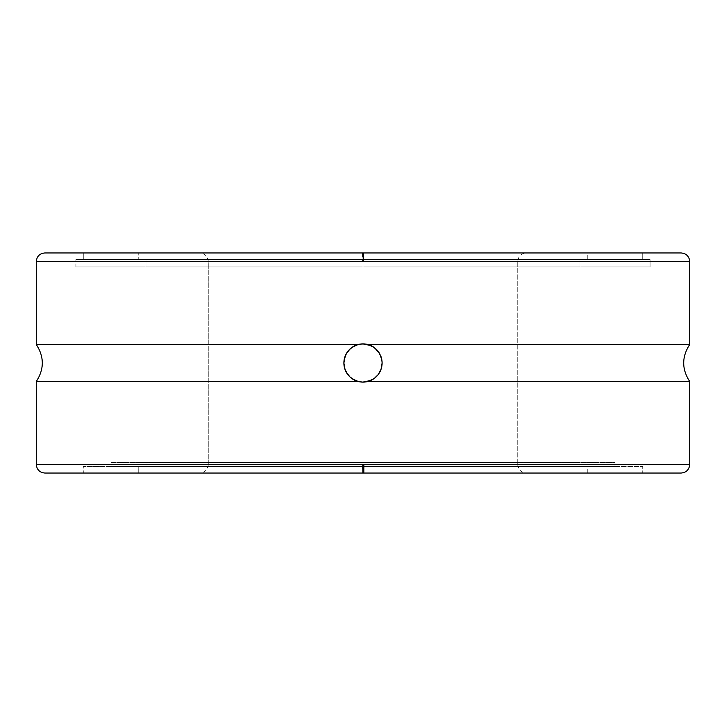 <?xml version="1.0" encoding="UTF-8"?>
<svg xmlns="http://www.w3.org/2000/svg" width="726" height="726" viewBox="0 0 726 726"><rect width="100%" height="100%" fill="white"/><g stroke="black" fill="none" stroke-linecap="round" stroke-linejoin="round"><path stroke-width="0.54" stroke-dasharray="3.63 2.72" d="M363.572 252.957L681.142 252.957L363 252.957L526.314 252.957L363.917 252.957L363.862 261.514L517.756 261.514L517.756 464.486L362.419 464.486L362.383 473.043L199.686 473.043L526.314 473.043L362.383 473.043L362.419 464.486L517.756 464.486L363.581 464.486L363.617 473.043L526.314 473.043L44.858 473.043L362.156 473.043L362.138 464.486L689.7 464.486L362.138 464.486L362.156 473.043L681.142 473.043L363.844 473.043M363.617 473.043L138.73 473.043L587.27 473.043L587.27 466.41L138.73 466.41L138.73 473.043L526.314 473.043L363.617 473.043L363.581 464.486L208.244 464.486L517.756 464.486L517.756 261.514C518.264 256.314 521.114 253.465 526.314 252.957L138.73 252.957L587.27 252.957L587.27 259.59L138.73 259.59L138.73 252.957L138.73 259.59L587.27 259.59L587.27 252.957L138.73 252.957L363 252.957L199.686 252.957L362.083 252.957L362.138 261.514L208.244 261.514L208.244 464.486L362.419 464.486L208.244 464.486L208.244 261.514L517.756 261.514L362.138 261.514L362.083 252.957L363 252.957L362.428 252.957L362.419 261.514L689.7 261.514L362.419 261.514L362.428 252.957L44.858 252.957M362.383 473.043L642.737 473.043L83.263 473.043L83.263 466.41L642.737 466.41L642.737 473.043L642.737 466.41L560.808 466.41L587.27 466.41L587.27 473.043L138.73 473.043L138.73 466.41L587.27 466.41L341.02 466.41L579.929 466.41L579.929 462.562L146.071 462.562L146.071 466.41L579.929 466.41L83.263 466.41L642.737 466.41L83.263 466.41L83.263 473.043L642.737 473.043L44.858 473.043M615.004 466.41L110.996 466.41L110.996 462.562L615.004 462.562L615.004 466.41L615.004 462.562L110.996 462.562L615.004 462.562L110.996 462.562L110.996 466.41L615.004 466.41M373.618 347.11L366.73 344.26L363 343.888L358.118 344.523L355.15 345.576L350.05 348.952L346.266 353.771L344.986 356.62L343.888 362.946L344.16 366.185L344.959 369.298L347.954 374.779L351.184 378.019L355.132 380.415L363 382.112A19.112 19.112 0 0 1 343.888 363A19.112 19.112 0 0 1 363 343.888A19.112 19.112 0 0 0 362.982 343.888L355.686 345.349L349.487 349.487L345.349 355.686L343.888 363.009L344.26 366.73L347.11 373.618L352.382 378.89L359.27 381.74L366.73 381.74L373.618 378.89L378.89 373.618L381.74 366.73L382.112 363L380.651 355.686L378.89 352.382L373.618 347.11L366.73 344.26L359.27 344.26L352.382 347.11M352.382 378.89L359.27 381.74L363 382.112L367.882 381.477L689.7 381.477L367.882 381.477L373.563 378.918L378.046 374.779L381.041 369.298L382.112 362.946L381.014 356.62L378.028 351.193L373.545 347.064L367.882 344.523L689.7 344.523L367.882 344.523L363 343.888L358.118 344.523A19.112 19.112 0 0 0 355.132 345.585L350.05 348.952L346.266 353.771L344.178 359.733L343.888 362.946L344.959 369.298L347.954 374.779L352.437 378.918L358.118 381.477L36.3 381.477L358.118 381.477L363 382.112L366.73 381.74L373.618 378.89M352.437 347.082A19.112 19.112 0 0 0 351.184 347.981M347.972 374.807A19.112 19.112 0 0 0 352.455 378.936M642.737 259.59L83.263 259.59L83.263 252.957L642.737 252.957L642.737 259.59L138.73 259.59L579.929 259.59L146.071 259.59L146.071 266.932L579.929 266.932L579.929 259.59L75.931 259.59L650.069 259.59L650.069 266.932L75.931 266.932L75.931 259.59L75.931 266.932L650.069 266.932L77.31 266.932L650.069 266.932L650.069 259.59L75.931 259.59L642.737 259.59L642.737 252.957L83.263 252.957L83.263 259.59L642.737 259.59M587.27 259.59L570.2 259.59L587.27 259.59M146.071 259.59L579.929 259.59L579.929 266.932L146.071 266.932L146.071 259.59M384.98 252.957L587.27 252.957L384.98 252.957M208.244 261.514L363.862 261.514L208.244 261.514C207.736 256.314 204.886 253.465 199.686 252.957L362.083 252.957M517.756 261.514L363.862 261.514L363.917 252.957M146.071 266.932L579.929 266.932L146.071 266.932M650.069 259.59L391.142 259.59L650.069 259.59M384.98 473.043L549.473 473.043L384.98 473.043M681.142 252.957L44.858 252.957L642.737 252.957L335.584 252.957L363 252.957L363 473.043L83.263 473.043L681.142 473.043M83.263 252.957L335.584 252.957L83.263 252.957M138.73 466.41L155.8 466.41L138.73 466.41M146.071 466.41L341.737 466.41L146.071 466.41L146.071 462.562L579.929 462.562L579.929 466.41L146.071 466.41M36.3 261.514L362.419 261.514L36.3 261.514M351.638 347.636L349.75 349.233M348.77 350.241L347.455 351.892M347.464 374.117L348.779 375.769M349.769 376.785L351.611 378.346M374.371 378.355L376.25 376.767M377.23 375.759L378.545 374.108M378.545 351.883L377.221 350.231M376.24 349.215L374.389 347.654M347.11 352.382L344.26 359.27L343.888 363L344.26 366.73L347.11 373.618M378.89 373.618L381.74 366.73L382.112 363L381.74 359.27L378.89 352.382M358.118 344.523L36.3 344.523L358.118 344.523L355.15 345.576M579.929 462.562L146.071 462.562L579.929 462.562M370.868 380.415L373.563 378.918A19.112 19.112 0 0 0 374.816 378.019L378.046 374.779L381.041 369.298L382.112 362.946L381.822 359.733A19.112 19.112 0 0 0 375.95 348.952L374.788 347.963A19.112 19.112 0 0 0 373.545 347.064L370.85 345.576A19.112 19.112 0 0 0 367.882 344.523L363 343.888A19.112 19.112 0 0 1 382.112 363A19.112 19.112 0 0 1 363 382.112L365.459 381.949A19.112 19.112 0 0 0 365.468 381.949L370.868 380.415A19.112 19.112 0 0 0 370.886 380.406M370.85 345.576L367.882 344.523M374.788 347.963L373.545 347.064M381.822 359.733L379.734 353.771L375.95 348.952M373.563 378.918L374.816 378.019M362.138 464.486L36.3 464.486L362.138 464.486M363 459.068L363 466.41M517.756 464.486C518.264 469.686 521.114 472.535 526.314 473.043M208.244 464.486C207.736 469.686 204.886 472.535 199.686 473.043"/><path stroke-width="1.09" d="M352.455 378.936L350.05 377.048L355.15 380.424L358.118 381.477L352.455 378.936A19.112 19.112 0 0 0 363 382.112L358.118 381.477L36.3 381.477L36.3 464.486C36.808 469.686 39.667 472.535 44.858 473.043L681.142 473.043L363.844 473.043L363.862 464.486L689.7 464.486L689.7 381.477L367.882 381.477L363 382.112L358.118 381.477L36.3 381.477L36.3 464.486L689.7 464.486C689.192 469.686 686.333 472.535 681.142 473.043L362.156 473.043M689.7 261.514L363.581 261.514L363.572 252.957L681.142 252.957L363 252.957L681.142 252.957C686.333 253.465 689.192 256.314 689.7 261.514L36.3 261.514L36.3 344.523L358.118 344.523L363 343.888A19.112 19.112 0 0 0 358.118 344.523L363 343.888L367.882 344.523L689.7 344.523L689.7 261.514L689.7 344.523L367.882 344.523L373.545 347.064L378.028 351.193L381.014 356.62L381.822 359.733L382.112 362.946L381.041 369.298L378.046 374.779L374.371 378.355M351.184 347.981A19.112 19.112 0 0 0 350.041 348.961L355.132 345.585A19.112 19.112 0 0 0 352.437 347.082L358.118 344.523L36.3 344.523L36.3 261.514C36.808 256.314 39.667 253.465 44.858 252.957L363.572 252.957L363.581 261.514L36.3 261.514M343.888 363.091A19.112 19.112 0 0 0 347.972 374.807L344.986 369.38L343.888 363.054L344.959 356.702L346.248 353.816L350.023 348.97A19.112 19.112 0 0 0 343.888 363.027L344.16 359.815L346.248 353.816L348.943 350.05L352.437 347.082M347.972 374.807L350.05 377.048L346.266 372.229L344.986 369.38L343.888 363.054M362.428 252.957L363 252.957M359.679 344.178L358.889 344.342M356.312 345.095L355.459 345.44M352.409 347.101L351.638 347.636M349.75 349.233L348.77 350.241M347.455 351.892L346.747 352.954M345.603 355.096L345.195 356.067M344.342 358.871L344.224 359.461M344.233 366.566L344.342 367.102M345.204 369.961L345.603 370.904M346.756 373.055L347.464 374.117M348.779 375.769L349.769 376.785M351.611 378.346L352.419 378.908M355.468 380.56L356.294 380.896M358.889 381.658L359.679 381.822M366.321 381.822L367.111 381.658M369.688 380.905L370.541 380.56M376.25 376.767L377.23 375.759M378.545 374.108L379.253 373.046M380.397 370.904L380.805 369.933M381.658 367.129L381.776 366.548M381.767 359.424L381.658 358.898M380.796 356.039L380.397 355.105M379.244 352.936L378.545 351.883M377.221 350.231L376.24 349.215M374.389 347.654L373.581 347.092M370.532 345.44L369.706 345.104M367.111 344.342L366.321 344.178M370.886 380.406A19.112 19.112 0 0 0 373.563 378.918L367.882 381.477L689.7 381.477L689.7 464.486M363 382.112A19.112 19.112 0 0 0 370.841 380.424L363 382.112M381.068 369.225A19.112 19.112 0 0 0 381.822 359.733L382.112 362.946L381.041 369.298L378.046 374.779L374.816 378.019A19.112 19.112 0 0 0 381.023 369.352M375.95 348.952A19.112 19.112 0 0 0 374.788 347.963L379.734 353.771L381.822 359.733M373.545 347.064A19.112 19.112 0 0 0 370.868 345.585L374.788 347.963M367.882 344.523A19.112 19.112 0 0 0 363 343.888L370.85 345.576M374.816 378.019L370.868 380.415M355.132 345.585L358.118 344.523M36.3 464.486L363.862 464.486L363.844 473.043L363 473.043M689.7 344.523C681.705 356.838 681.705 369.162 689.7 381.477M36.3 381.477C44.295 369.162 44.295 356.838 36.3 344.523"/></g></svg>
